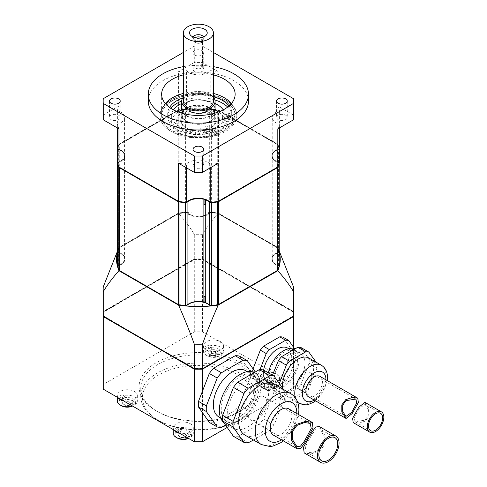 <?xml version="1.0" encoding="UTF-8"?>
<svg xmlns="http://www.w3.org/2000/svg" width="487" height="487" viewBox="0 0 487 487"><rect width="100%" height="100%" fill="white"/><g stroke="black" fill="none" stroke-linecap="round" stroke-linejoin="round"><path stroke-width="0.37" stroke-dasharray="2.44 1.83" d="M273.469 435.153A15.2 8.778 120 0 0 285.181 431.08A15.2 8.778 120 0 0 291.816 415.782A15.2 8.778 120 0 0 288.669 408.824M244.809 435.007A29.403 16.972 120 0 0 267.466 427.129A29.403 16.972 120 0 0 280.299 397.538A29.403 16.972 -60 0 0 274.211 384.079M283.586 389.497L284.895 391.511A36.75 21.215 -60 0 1 285.011 394.257A36.75 21.215 -60 0 1 284.895 397.136L274.351 391.049L263.528 418.954A36.75 21.215 -60 0 1 259.309 424.201L237.656 436.705A36.75 21.215 -60 0 1 233.437 436.328M262.694 377.431A29.403 16.972 -60 0 0 240.036 385.308A29.403 16.972 -60 0 0 227.204 414.894A29.403 16.972 120 0 0 233.297 428.353A29.403 16.972 120 0 0 255.949 420.476A29.403 16.972 120 0 0 268.781 390.891A29.403 16.972 -60 0 0 262.694 377.431L254.823 372.884A29.403 16.972 -60 0 1 260.91 386.343A29.403 16.972 120 0 1 248.078 415.935A29.403 16.972 120 0 1 225.42 423.806A29.403 16.972 120 0 1 223.594 422.454M284.895 391.511L274.351 385.424A36.75 21.215 -60 0 1 274.467 388.169A36.75 21.215 -60 0 1 274.351 391.049M253.514 440.029L269.853 430.289L259.309 424.201M284.895 397.136L274.071 425.041A36.75 21.215 -60 0 1 269.853 430.289M274.071 425.041L263.528 418.954M248.2 442.793L237.656 436.705M263.528 370.023L274.351 385.424M253.946 372.439A29.403 16.972 -60 0 1 254.823 372.884M253.483 375.203A26.724 15.432 -60 0 0 232.889 382.362A26.724 15.432 -60 0 0 221.22 409.257A26.724 15.432 120 0 0 226.759 421.492A26.724 15.432 120 0 0 247.353 414.334A26.724 15.432 120 0 0 259.017 387.439A26.724 15.432 -60 0 0 253.483 375.203L247.359 371.666M218.882 416.945A26.724 15.432 120 0 0 239.476 409.786A26.724 15.432 120 0 0 251.146 382.892A26.724 15.432 -60 0 0 245.606 370.656M225.347 425.06L243.074 414.827A36.75 21.215 -60 0 0 247.293 409.579L258.116 381.68A36.75 21.215 120 0 0 258.116 376.049L255.127 371.8M258.116 376.049L250.245 371.502A36.75 21.215 -60 0 1 250.245 377.133L258.116 381.68M247.293 409.579L239.415 405.032L250.245 377.133M239.415 405.032A36.75 21.215 -60 0 1 235.197 410.285L243.074 414.827M221.421 427.33L213.543 422.783L235.197 410.285M213.543 422.783A36.75 21.215 -60 0 1 209.325 422.406M202.476 391.128L202.476 412.666M250.245 371.502L239.415 356.1M227.052 427.531L293.515 389.162L293.515 347.213M260.003 369.627L258.122 374.479A27.564 15.913 120 0 0 258.122 378.697L252.217 375.288L260.332 386.842A27.564 15.913 -60 0 0 263.497 387.122L279.739 377.748A27.564 15.913 -60 0 0 282.904 373.809L291.019 352.886A27.564 15.913 -60 0 0 291.019 348.662L282.904 337.114M253.07 368.866L252.217 371.07A27.564 15.913 -60 0 0 252.217 375.288M103.171 314.036A95.215 54.97 180 0 1 103.256 311.875L194.295 259.315A95.215 54.97 180 0 1 202.476 259.315L293.515 311.875A95.215 54.97 180 0 1 293.6 314.036M119.187 325.389L119.187 324.981L103.749 316.069L103.749 316.477A94.715 54.684 180 0 1 103.67 314.237A94.715 54.684 180 0 1 103.749 312.003L119.187 303.091A81.518 47.062 0 0 1 119.266 302.908L178.759 268.562A81.518 47.062 0 0 1 179.07 268.514L194.508 259.601A94.715 54.684 180 0 1 202.263 259.601L217.701 268.514A81.518 47.062 0 0 1 218.012 268.562L277.505 302.908A81.518 47.062 0 0 1 277.584 303.091L293.022 312.003A94.715 54.684 180 0 1 293.101 314.237A94.715 54.684 180 0 1 293.022 316.477L293.022 316.069L277.584 324.981L277.584 325.389M132.835 404.441L129.14 402.311L129.14 405.038A5.01 2.892 180 0 0 130.851 404.387L129.67 405.068L130.851 404.387A5.01 2.892 0 0 0 131.971 403.4L134.461 404.831A8.352 4.821 180 0 0 133.213 398.932A8.352 4.821 180 0 0 122.992 398.214L125.476 399.65L125.476 396.923A5.01 2.892 0 0 0 122.645 398.555L118.95 396.424A10.02 5.789 180 0 1 121.78 394.787L121.78 396.15A10.02 5.789 180 0 1 134.394 396.887A10.02 5.789 180 0 1 137.334 400.978A10.02 5.789 180 0 1 135.672 404.167L135.672 402.804A10.02 5.789 180 0 1 132.835 404.441L132.835 405.805A10.02 5.789 180 0 1 132.373 405.969M118.006 397.678A10.02 5.789 180 0 1 117.288 395.523A10.02 5.789 180 0 1 123.473 390.178A10.02 5.789 180 0 1 134.394 391.432A10.02 5.789 180 0 1 137.334 395.523A10.02 5.789 180 0 1 123.576 400.892M293.515 389.162A95.215 54.97 0 0 0 293.6 386.8A95.215 54.97 0 0 0 293.515 384.438L278.765 375.921A10.02 5.789 180 0 1 279.483 378.076A10.02 5.789 180 0 1 273.298 383.421A10.02 5.789 180 0 1 262.371 382.167A10.02 5.789 180 0 1 259.437 378.076A10.02 5.789 180 0 1 273.195 372.707L222.796 343.609A10.02 5.789 180 0 1 223.515 345.764A10.02 5.789 180 0 1 217.33 351.109A10.02 5.789 180 0 1 206.403 349.855A10.02 5.789 180 0 1 203.469 345.764A10.02 5.789 180 0 1 217.226 340.395L202.476 331.878A95.215 54.97 0 0 0 194.295 331.878L103.256 384.438A95.215 54.97 0 0 0 103.171 386.8M173.975 429.991A10.02 5.789 180 0 1 173.256 427.836A10.02 5.789 180 0 1 179.441 422.491A10.02 5.789 180 0 1 190.362 423.745A10.02 5.789 180 0 1 193.302 427.836A10.02 5.789 180 0 1 179.545 433.205M240.316 362.59A59.298 34.236 180 0 1 240.316 411.01A59.298 34.236 180 0 1 156.455 411.01L156.455 411.01A59.298 34.236 180 0 1 156.455 362.59A59.298 34.236 180 0 1 240.316 362.59M219.016 356.046A10.02 5.789 180 0 1 206.403 355.309L206.403 355.309A10.02 5.789 180 0 1 203.469 351.218A10.02 5.789 180 0 1 205.13 348.028L205.13 346.665A10.02 5.789 180 0 1 207.967 345.027L207.967 346.391A10.02 5.789 180 0 1 220.581 347.128A10.02 5.789 180 0 1 223.515 351.218A10.02 5.789 180 0 1 221.853 354.408L221.853 353.045A10.02 5.789 180 0 1 219.016 354.682L219.016 356.046L217.811 356.715A8.352 4.821 180 0 1 207.584 355.991A8.352 4.821 180 0 1 206.342 350.092L205.13 348.028M220.581 341.673A10.02 5.789 180 0 1 222.796 343.609L217.226 340.395A10.02 5.789 180 0 1 220.581 341.673M273.195 372.707L278.765 375.921A10.02 5.789 180 0 0 276.549 373.986A10.02 5.789 180 0 0 273.195 372.707M293.515 384.438L293.515 311.875M202.476 331.878L202.476 259.315M263.936 378.703A10.02 5.789 180 0 1 276.549 379.44A10.02 5.789 180 0 1 279.483 383.531A10.02 5.789 180 0 1 277.821 386.727L277.821 385.363A10.02 5.789 180 0 1 274.991 386.995L274.991 388.358A10.02 5.789 180 0 1 262.371 387.628L262.371 387.628A10.02 5.789 180 0 1 259.437 383.531A10.02 5.789 180 0 1 261.099 380.341L261.099 378.977A10.02 5.789 180 0 1 263.936 377.34L263.936 378.703L265.147 380.767A8.352 4.821 180 0 1 275.368 381.485A8.352 4.821 180 0 1 276.61 387.39L277.821 386.727M263.936 377.34L267.631 379.476L267.631 382.204A5.01 2.892 0 0 0 265.92 382.849A5.01 2.892 180 0 0 264.794 383.841L264.794 381.114L261.099 378.977M265.147 380.767L267.631 382.204A5.01 2.892 180 0 1 273.006 382.849A5.01 2.892 180 0 1 274.126 385.954L276.61 387.39M267.631 379.476A5.01 2.892 0 0 0 264.794 381.114M271.825 387.628A3.342 1.93 180 0 1 267.101 387.628A3.342 1.93 180 0 1 267.101 384.894A3.342 1.93 0 0 1 271.825 384.894A3.342 1.93 0 0 1 271.825 387.628L273.006 386.946L271.825 387.628M274.991 386.995L271.289 384.864A5.01 2.892 0 0 0 274.126 383.226L274.126 385.954A5.01 2.892 0 0 1 273.006 386.946L273.006 386.946A5.01 2.892 180 0 1 271.289 387.591A5.01 2.892 180 0 1 265.92 386.946A5.01 2.892 180 0 1 264.794 383.841L262.31 382.405L261.099 380.341M271.289 384.864L271.289 387.591L273.779 389.028A8.352 4.821 180 0 1 263.558 388.309A8.352 4.821 180 0 1 262.31 382.405M273.779 389.028L274.991 388.358M277.821 385.363L274.126 383.226M194.295 331.878L194.295 259.315M103.256 384.438L103.256 311.875M219.016 354.682L215.321 352.551A5.01 2.892 0 0 0 218.158 350.914L218.158 353.641A5.01 2.892 0 0 1 217.038 354.627L215.857 355.309L217.038 354.627A5.01 2.892 180 0 1 215.321 355.279A5.01 2.892 180 0 1 209.952 354.627A5.01 2.892 180 0 1 208.826 351.529A5.01 2.892 180 0 1 209.952 350.537A5.01 2.892 0 0 1 211.662 349.891A5.01 2.892 180 0 1 217.038 350.537A5.01 2.892 180 0 1 218.158 353.641L220.641 355.078L221.853 354.408M206.342 350.092L208.826 351.529L208.826 348.802L205.13 346.665M215.321 352.551L215.321 355.279L217.811 356.715M215.857 355.309A3.342 1.93 180 0 1 211.133 355.309A3.342 1.93 180 0 1 211.133 352.582A3.342 1.93 0 0 1 215.857 352.582A3.342 1.93 0 0 1 215.857 355.309L215.857 355.309M221.853 353.045L218.158 350.914M207.967 346.391L209.179 348.455A8.352 4.821 180 0 1 219.4 349.173A8.352 4.821 180 0 1 220.641 355.078M207.967 345.027L211.662 347.164L211.662 349.891L209.179 348.455M211.662 347.164A5.01 2.892 0 0 0 208.826 348.802M118.95 396.424L118.95 397.788A10.02 5.789 180 0 0 117.288 400.978M132.452 406.018L132.835 405.805M121.403 405.75A8.352 4.821 180 0 1 120.155 399.851L118.95 397.788M131.624 406.468L129.14 405.038A5.01 2.892 180 0 1 123.765 404.387A5.01 2.892 180 0 1 122.645 401.288A5.01 2.892 180 0 1 123.765 400.296A5.01 2.892 0 0 1 125.476 399.65A5.01 2.892 180 0 1 130.851 400.296A5.01 2.892 180 0 1 131.971 403.4L131.971 400.673A5.01 2.892 0 0 1 129.14 402.311M120.155 399.851L122.645 401.288L122.645 398.555M129.67 405.068A3.342 1.93 180 0 1 124.946 405.068A3.342 1.93 180 0 1 124.946 402.341A3.342 1.93 0 0 1 129.67 402.341A3.342 1.93 0 0 1 129.67 405.068L129.67 405.068M135.672 402.804L131.971 400.673M134.461 404.831L135.672 404.167M122.992 398.214L121.78 396.15M125.476 396.923L121.78 394.787M188.804 436.754L185.109 434.623L185.109 437.35A5.01 2.892 180 0 0 186.819 436.699L185.638 437.381L186.819 436.699A5.01 2.892 0 0 0 187.939 435.713L190.429 437.149A8.352 4.821 180 0 0 189.181 431.245A8.352 4.821 180 0 0 178.96 430.526L181.444 431.963L181.444 429.236A5.01 2.892 0 0 0 178.613 430.873L174.918 428.737A10.02 5.789 180 0 1 177.749 427.099L177.749 428.463A10.02 5.789 180 0 1 190.362 429.199A10.02 5.789 180 0 1 193.302 433.29A10.02 5.789 180 0 1 191.641 436.48L191.641 435.116A10.02 5.789 180 0 1 188.804 436.754L188.804 438.117A10.02 5.789 180 0 1 188.341 438.288M174.918 428.737L174.918 430.1A10.02 5.789 180 0 0 173.256 433.29M190.429 437.149L191.641 436.48M178.96 430.526L177.749 428.463M181.444 429.236L177.749 427.099M178.613 430.873L178.613 433.6A5.01 2.892 180 0 1 179.733 432.608A5.01 2.892 0 0 1 181.444 431.963A5.01 2.892 180 0 1 186.819 432.608A5.01 2.892 180 0 1 187.939 435.713L187.939 432.986A5.01 2.892 0 0 1 185.109 434.623M185.638 437.381A3.342 1.93 180 0 1 180.914 437.381A3.342 1.93 180 0 1 180.914 434.654A3.342 1.93 0 0 1 185.638 434.654A3.342 1.93 0 0 1 185.638 437.381L185.638 437.381M187.592 438.781L185.109 437.35A5.01 2.892 180 0 1 179.733 436.699A5.01 2.892 180 0 1 178.613 433.6L176.124 432.164L174.918 430.1M177.371 438.063A8.352 4.821 180 0 1 176.124 432.164M188.42 438.33L188.804 438.117M191.641 435.116L187.939 432.986M156.455 411.01L157.636 411.692A57.63 33.274 180 0 1 140.755 388.163A57.63 33.274 180 0 1 176.331 357.421A57.63 33.274 180 0 1 239.135 364.635A57.63 33.274 180 0 1 256.016 388.163A57.63 33.274 180 0 1 239.135 411.692A57.63 33.274 180 0 1 157.636 411.692L156.455 411.01M239.135 372.823A57.63 33.274 0 0 0 176.331 365.609A57.63 33.274 0 0 0 140.755 396.345A57.63 33.274 0 0 0 157.636 419.873L157.636 419.873A57.63 33.274 0 0 0 239.135 419.873A57.63 33.274 0 0 0 256.016 396.345A57.63 33.274 0 0 0 239.135 372.823M158.817 420.555L157.636 419.873L158.817 420.555A55.962 32.306 0 0 0 237.954 420.555A55.962 32.306 0 0 0 237.954 374.868A55.962 32.306 0 0 0 158.817 374.868A55.962 32.306 0 0 0 158.817 420.555M277.584 303.091L277.584 302.677L293.022 311.595L293.022 312.003M293.022 311.595A94.715 54.684 180 0 1 293.101 313.829A94.715 54.684 180 0 1 293.022 316.069M277.505 325.438L277.505 325.164A81.518 47.062 0 0 0 277.584 324.981M218.012 359.783L277.505 325.164M217.701 359.966L217.701 359.552A81.518 47.062 0 0 0 218.012 359.509M217.701 359.552L202.263 368.756M202.263 368.47A94.715 54.684 180 0 1 194.508 368.47L194.508 368.756M179.07 359.966L179.07 359.552L194.508 368.47M178.759 359.783L178.759 359.509A81.518 47.062 0 0 0 179.07 359.552M119.266 325.438L178.759 359.509M103.749 316.069A94.715 54.684 180 0 1 103.67 313.829A94.715 54.684 180 0 1 103.749 311.595L103.749 312.003M119.187 303.091L119.187 302.677L103.749 311.595M119.266 302.908L119.266 302.5A81.518 47.062 0 0 0 119.187 302.677M178.759 268.562L178.759 268.148L119.266 302.5M179.07 268.514L179.07 268.106A81.518 47.062 0 0 0 178.759 268.148M179.07 268.106L194.508 259.194L194.508 259.601M194.508 259.194A94.715 54.684 180 0 1 202.263 259.194L202.263 259.601M217.701 268.514L217.701 268.106L202.263 259.194M218.012 268.562L218.012 268.148A81.518 47.062 0 0 0 217.701 268.106M277.505 302.908L277.505 302.5L218.012 268.148M103.171 313.829A95.215 54.97 180 0 1 103.256 311.467L194.295 258.907A95.215 54.97 180 0 1 202.476 258.907L293.515 311.467A95.215 54.97 180 0 1 293.6 313.829M279.221 251.858A81.853 47.257 0 0 0 277.809 247.84L218.182 213.422A81.853 47.257 0 0 0 178.589 213.422L118.962 247.84A81.853 47.257 0 0 0 117.55 251.858M210.22 212.302A81.518 47.062 180 0 1 210.311 212.308A81.518 47.062 180 0 1 218.012 213.184L277.505 247.53A81.518 47.062 180 0 1 279.027 251.98A1.668 0.962 0 0 0 279.221 251.529A1.668 0.962 0 0 0 279.203 251.371A81.853 47.257 180 0 0 277.919 247.7A1.668 0.962 0 0 0 277.474 247.244L218.511 213.203A1.668 0.962 0 0 0 217.726 212.947A81.853 47.257 180 0 0 211.358 212.204A1.668 0.962 0 0 0 210.311 212.308A1.668 0.962 0 0 0 210.165 212.356A13.362 7.713 0 0 0 210.22 212.302L210.22 212.709A81.518 47.062 180 0 1 218.012 213.592L277.505 247.944A81.518 47.062 180 0 1 279.039 252.443A13.362 7.713 180 0 0 271.886 259.273A13.362 7.713 180 0 0 279.039 266.103A81.518 47.062 180 0 1 277.584 270.419M210.22 212.709A13.362 7.713 180 0 1 198.386 216.837A13.362 7.713 180 0 1 186.551 212.709A81.518 47.062 180 0 0 178.759 213.592L119.266 247.944A81.518 47.062 180 0 0 117.732 252.443A13.362 7.713 180 0 1 124.885 259.273A13.362 7.713 180 0 1 117.732 266.103A81.518 47.062 180 0 0 119.187 270.419M118.962 247.84L117.55 251.018M103.256 311.467L103.256 286.892M194.295 258.907L194.295 234.332C189.954 227.228 184.719 220.258 178.589 213.422M218.182 213.422C212.052 220.252 206.817 227.222 202.476 234.332A95.215 54.97 180 0 0 194.295 234.332M202.476 258.907L202.476 234.332M293.515 311.467L293.515 286.892M279.221 251.018L277.809 247.84M279.203 266.048A1.668 0.962 0 0 0 279.027 265.75A1.668 0.962 0 0 0 278.941 265.665A1.668 0.962 0 0 0 278.442 265.385A13.362 7.713 180 0 1 272.221 258.865A13.362 7.713 180 0 1 278.442 252.339A1.668 0.962 0 0 0 278.941 252.065A1.668 0.962 0 0 0 279.027 251.98A81.518 47.062 180 0 1 279.039 252.035L279.039 252.443M277.505 247.53L277.505 247.944M279.185 163.163A1.668 0.962 0 0 0 279.027 162.908A1.668 0.962 0 0 0 278.941 162.828A1.668 0.962 0 0 0 278.442 162.548A13.362 7.713 180 0 1 272.221 156.023A13.362 7.713 180 0 1 278.442 149.503A1.668 0.962 0 0 0 278.941 149.223A1.668 0.962 0 0 0 279.027 149.144A1.668 0.962 0 0 0 279.221 148.687A1.668 0.962 0 0 0 279.203 148.535A81.853 47.257 180 0 0 277.919 144.858A1.668 0.962 0 0 0 277.474 144.402L218.511 110.36A1.668 0.962 0 0 0 217.726 110.105A81.853 47.257 180 0 0 211.358 109.368A1.668 0.962 0 0 0 210.311 109.465A81.518 47.062 180 0 1 218.012 110.348L277.505 144.694A81.518 47.062 180 0 1 279.027 149.144A81.518 47.062 180 0 1 279.039 149.192A13.362 7.713 0 0 0 278.941 149.223A13.362 7.713 180 0 0 271.886 156.023A13.362 7.713 180 0 0 278.941 162.828A13.362 7.713 0 0 0 279.039 162.859A81.518 47.062 180 0 1 279.027 162.908A81.518 47.062 180 0 1 277.584 167.175M279.039 162.859L279.039 162.445A13.362 7.713 180 0 1 271.886 155.615A13.362 7.713 180 0 1 279.039 148.785L279.039 149.192M117.391 162.451A13.362 7.713 0 0 0 124.55 155.615A13.362 7.713 0 0 0 117.391 148.785A81.853 47.257 0 0 1 118.962 144.189L178.589 109.764A81.853 47.257 0 0 1 186.551 108.857A13.362 7.713 0 0 0 198.386 112.99A13.362 7.713 0 0 0 210.22 108.857A81.853 47.257 0 0 1 218.182 109.764L277.809 144.189A81.853 47.257 0 0 1 279.374 148.785A13.362 7.713 0 0 0 272.221 155.615A13.362 7.713 0 0 0 279.374 162.451M279.039 162.445A81.518 47.062 180 0 1 277.505 166.95L218.012 201.295A81.518 47.062 180 0 1 210.22 202.178A13.362 7.713 180 0 0 198.386 198.051A13.362 7.713 180 0 0 186.551 202.178A81.518 47.062 180 0 1 178.759 201.295L119.266 166.95A81.518 47.062 180 0 1 117.732 162.445A13.362 7.713 180 0 0 124.885 155.615A13.362 7.713 180 0 0 117.732 148.785A81.518 47.062 180 0 1 119.266 144.286L178.759 109.934A81.518 47.062 180 0 1 186.551 109.051A13.362 7.713 180 0 0 198.386 113.179A13.362 7.713 180 0 0 210.22 109.051A81.518 47.062 180 0 1 218.012 109.934L277.505 144.286A81.518 47.062 180 0 1 279.039 148.785M210.22 167.875L210.22 164.186A13.362 7.713 0 0 0 198.386 160.053A13.362 7.713 0 0 0 186.551 164.186A81.853 47.257 180 0 1 178.589 163.279M186.551 167.875L186.551 164.186M218.182 163.279A81.853 47.257 180 0 1 210.22 164.186M202.166 163.468A5.345 3.086 180 0 1 203.73 165.647A5.345 3.086 180 0 1 200.431 168.496A5.345 3.086 180 0 1 194.605 167.832A5.345 3.086 180 0 1 193.041 165.647A5.345 3.086 180 0 1 196.34 162.798A5.345 3.086 180 0 1 202.166 163.468M118.962 128.854A81.853 47.257 180 0 1 117.391 124.258A13.362 7.713 0 0 0 124.55 117.428A13.362 7.713 0 0 0 117.391 110.592A81.853 47.257 180 0 1 118.962 105.996L103.256 115.066A95.215 54.97 0 0 0 103.171 117.428M118.639 115.242A5.345 3.086 180 0 1 120.21 117.428A5.345 3.086 180 0 1 116.91 120.277A5.345 3.086 180 0 1 111.085 119.607A5.345 3.086 180 0 1 109.514 117.428A5.345 3.086 180 0 1 112.82 114.573A5.345 3.086 180 0 1 118.639 115.242M194.295 62.506L178.589 71.571A81.853 47.257 180 0 1 186.551 70.664A13.362 7.713 0 0 0 198.386 74.797A13.362 7.713 0 0 0 210.22 70.664A81.853 47.257 180 0 1 218.182 71.571L202.476 62.506A95.215 54.97 0 0 0 194.295 62.506L194.295 46.137L183.349 52.456M103.256 98.697L103.256 115.066M118.962 144.189L118.962 105.996M178.589 109.764L178.589 71.571M202.166 67.023A5.345 3.086 180 0 1 203.73 69.203A5.345 3.086 180 0 1 200.431 72.058A5.345 3.086 180 0 1 194.605 71.388A5.345 3.086 180 0 1 193.041 69.203A5.345 3.086 180 0 1 196.34 66.354A5.345 3.086 180 0 1 202.166 67.023M293.515 98.697L293.515 115.066L277.809 105.996A81.853 47.257 180 0 1 279.374 110.592A13.362 7.713 0 0 0 272.221 117.428A13.362 7.713 0 0 0 279.374 124.258A81.853 47.257 180 0 1 277.809 128.854M202.476 62.506L202.476 46.137L213.422 52.456M218.182 109.764L218.182 71.571M277.809 144.189L277.809 105.996M293.6 117.428A95.215 54.97 0 0 0 293.515 115.066M285.686 115.242A5.345 3.086 180 0 1 287.251 117.428A5.345 3.086 180 0 1 283.951 120.277A5.345 3.086 180 0 1 278.126 119.607A5.345 3.086 180 0 1 276.561 117.428A5.345 3.086 180 0 1 279.861 114.573A5.345 3.086 180 0 1 285.686 115.242M279.374 148.785L279.374 110.592M279.374 127.947L279.374 124.258M202.476 46.137A95.215 54.97 0 0 0 194.295 46.137M248.498 101.059A50.112 28.934 0 0 0 233.821 80.599A50.112 28.934 0 0 0 179.21 74.328A50.112 28.934 0 0 0 148.273 101.059M194.605 55.019A5.345 3.086 0 0 0 200.431 55.688A5.345 3.086 0 0 0 203.73 52.84A5.345 3.086 0 0 0 202.166 50.654A5.345 3.086 0 0 0 196.34 49.984A5.345 3.086 0 0 0 193.041 52.84A5.345 3.086 0 0 0 194.605 55.019M183.349 66.64A50.112 28.934 180 0 1 213.422 66.64M213.422 74.876A36.75 21.215 0 0 0 183.349 74.876M165.33 103.512A36.75 21.215 0 0 0 161.635 112.789A36.75 21.215 0 0 0 215.071 131.691A36.75 21.215 180 0 0 224.373 127.789A36.75 21.215 0 0 0 231.13 122.42A36.75 21.215 0 0 0 235.136 112.789A36.75 21.215 0 0 0 231.435 103.512M213.422 93.431A36.75 21.215 0 0 0 183.349 93.431M226.071 123.661L226.071 120.934L231.13 122.42L232.616 122.858L232.616 125.585L226.071 123.661A6.684 3.859 180 0 1 222.9 121.659A6.684 3.859 180 0 1 222.419 120.222A6.684 3.859 180 0 1 224.951 117.197A6.684 3.859 180 0 1 228.245 116.399A4.012 2.313 180 0 0 231.745 114.104A4.012 2.313 180 0 0 231.702 113.781A32.154 18.567 0 0 0 227.679 107.055M226.071 120.934A6.684 3.859 180 0 1 222.419 117.495A6.684 3.859 180 0 1 228.245 113.672L228.245 116.399M229.091 105.898A32.154 18.567 180 0 1 231.702 111.048A4.012 2.313 180 0 1 231.745 111.371A4.012 2.313 180 0 1 228.245 113.672M223.253 109.861A26.724 15.432 0 0 1 225.11 115.516A26.724 15.432 0 0 1 224.951 117.197A26.724 15.432 180 0 1 222.9 121.659A26.724 15.432 0 0 1 217.281 126.425A26.724 15.432 180 0 1 209.026 129.67A6.684 3.859 0 0 1 212.49 131.502L215.071 134.424A36.75 21.215 180 0 1 161.635 115.516A36.75 21.215 180 0 1 172.398 100.511A36.75 21.215 180 0 1 212.448 95.915A36.75 21.215 180 0 1 235.136 115.516A36.75 21.215 180 0 1 231.13 125.147A36.75 21.215 0 0 1 224.373 130.522A36.75 21.215 180 0 1 215.071 134.424L215.826 135.283L215.826 132.555L212.49 128.769A6.684 3.859 0 0 0 205.398 126.723A6.684 3.859 0 0 0 199.907 130.029A4.012 2.313 180 0 1 195.372 132.026A32.154 18.567 180 0 1 167.705 113.641A32.154 18.567 180 0 1 169.573 107.408M182.759 97.917A32.154 18.567 180 0 1 213.422 96.81M204.175 131.886A3.342 1.93 0 0 0 207.815 132.306A3.342 1.93 0 0 0 209.879 130.522A3.342 1.93 0 0 0 208.899 129.158A3.342 1.93 0 0 0 205.258 128.738A3.342 1.93 0 0 0 203.195 130.522A3.342 1.93 0 0 0 204.175 131.886M231.465 116.131A3.342 1.93 180 0 1 232.445 117.495A3.342 1.93 180 0 1 230.381 119.278A3.342 1.93 180 0 1 226.741 118.858A3.342 1.93 180 0 1 225.761 117.495A3.342 1.93 180 0 1 227.825 115.711A3.342 1.93 180 0 1 231.465 116.131M232.616 125.585A38.418 22.183 0 0 0 236.804 115.516A38.418 22.183 0 0 0 213.087 95.026A38.418 22.183 0 0 0 171.217 99.829A38.418 22.183 0 0 0 159.967 115.516A38.418 22.183 0 0 0 215.826 135.283M224.373 130.79A36.75 21.215 180 0 1 184.323 135.392A36.75 21.215 180 0 1 161.635 115.79A36.75 21.215 180 0 1 172.398 100.785A36.75 21.215 180 0 1 212.448 96.189A36.75 21.215 180 0 1 235.136 115.79A36.75 21.215 180 0 1 224.373 130.79M236.804 115.79A38.418 22.183 0 0 1 225.554 131.472A38.418 22.183 180 0 1 183.684 136.281A38.418 22.183 180 0 1 159.967 115.79A38.418 22.183 180 0 1 171.217 100.103A38.418 22.183 0 0 1 213.087 95.294A38.418 22.183 0 0 1 236.804 115.79L236.804 115.516M232.616 122.858A38.418 22.183 0 0 1 225.554 128.471A38.418 22.183 180 0 1 215.826 132.555M173.518 109.861A26.724 15.432 180 0 0 171.655 115.516A26.724 15.432 180 0 0 201.301 130.857A26.724 15.432 180 0 0 209.026 129.67A6.684 3.859 0 0 0 201.301 130.857A6.684 3.859 0 0 0 199.907 132.756L199.907 130.029M170.888 108.315A32.154 18.567 0 0 0 167.705 116.369A32.154 18.567 0 0 0 195.372 134.753A4.012 2.313 0 0 0 199.907 132.756M214.919 99.963A32.154 18.567 0 0 0 181.688 101.053M215.09 103.469A26.724 15.432 0 0 0 181.681 103.469M181.73 109.995A26.724 15.432 180 0 1 215.041 109.995M218.59 111.961A26.724 15.432 180 0 1 225.11 122.06A26.724 15.432 180 0 1 217.281 132.975A26.724 15.432 180 0 1 188.159 136.317A26.724 15.432 180 0 1 171.655 122.06A26.724 15.432 180 0 1 178.181 111.961M220.1 122.06A21.714 12.54 0 0 1 213.738 130.93A21.714 12.54 180 0 1 190.076 133.645A21.714 12.54 180 0 1 176.671 122.06A21.714 12.54 180 0 1 183.027 113.197A21.714 12.54 0 0 1 206.695 110.482A21.714 12.54 0 0 1 220.1 122.06L220.1 120.697A21.714 12.54 0 0 0 215.534 113.008M220.1 120.697A21.714 12.54 0 0 1 213.738 129.566A21.714 12.54 180 0 1 190.076 132.281A21.714 12.54 180 0 1 176.671 120.697A21.714 12.54 180 0 1 181.237 113.008M182.181 112.351A21.714 12.54 180 0 1 183.027 111.833A21.714 12.54 0 0 1 214.59 112.351A16.704 9.643 0 0 0 202.842 105.405A16.704 9.643 0 0 0 186.576 107.877A16.704 9.643 0 0 0 182.181 112.351M210.195 128.337A16.704 9.643 180 0 1 191.994 130.431A16.704 9.643 180 0 1 181.681 121.519A16.704 9.643 180 0 1 186.576 114.701A16.704 9.643 180 0 1 204.777 112.607A16.704 9.643 180 0 1 215.09 121.519A16.704 9.643 180 0 1 210.195 128.337M181.882 113.197A16.704 9.643 0 0 0 181.681 114.701A16.704 9.643 0 0 0 191.994 123.607A16.704 9.643 0 0 0 210.195 121.519A16.704 9.643 0 0 0 215.09 114.701A16.704 9.643 0 0 0 214.889 113.197M182.181 114.701A16.205 9.356 180 0 0 186.929 121.312A16.205 9.356 0 0 0 204.583 123.339A16.205 9.356 0 0 0 214.59 114.701A16.205 9.356 0 0 0 209.842 108.084A16.205 9.356 180 0 0 192.182 106.056A16.205 9.356 180 0 0 182.181 114.701L182.181 113.282M186.929 115.857A16.205 9.356 0 0 0 204.583 117.884A16.205 9.356 0 0 0 214.59 109.24A16.205 9.356 0 0 0 209.842 102.629A16.205 9.356 180 0 0 192.182 100.602A16.205 9.356 180 0 0 182.181 109.24A16.205 9.356 180 0 0 186.929 115.857M213.251 113.641A16.704 9.643 180 0 1 210.195 116.064A16.704 9.643 180 0 1 183.52 113.641M181.681 109.24A16.704 9.643 180 0 1 186.576 102.422A16.704 9.643 180 0 1 204.777 100.334A16.704 9.643 180 0 1 215.09 109.24M183.349 97.126A16.704 9.643 180 0 1 186.576 94.515A16.704 9.643 0 0 1 213.422 97.126M213.422 101.333A15.036 8.681 0 0 0 204.138 93.315A15.036 8.681 0 0 0 187.757 95.196A15.036 8.681 180 0 0 183.349 101.333M202.562 66.354A4.176 2.411 0 0 0 199.98 64.126A4.176 2.411 0 0 0 195.433 64.649A4.176 2.411 180 0 0 194.21 66.354A4.176 2.411 180 0 0 196.785 68.582A4.176 2.411 180 0 0 201.338 68.058A4.176 2.411 0 0 0 202.562 66.354L202.562 40.908A4.176 2.411 0 0 1 201.338 42.613L202.166 42.138A5.345 3.086 180 0 1 194.605 42.138A5.345 3.086 180 0 1 193.041 39.958L193.041 37.773A5.345 3.086 180 0 0 193.138 38.363A5.345 3.086 180 0 0 196.821 40.725A5.345 3.086 180 0 0 202.166 39.958A5.345 3.086 0 0 0 203.633 38.363A5.345 3.086 0 0 0 203.73 37.773A5.345 3.086 0 0 0 203.566 37.006M193.041 37.773A5.345 3.086 180 0 1 193.205 37.006M193.041 39.958A5.345 3.086 180 0 1 194.605 37.773A5.345 3.086 0 0 1 194.97 37.578M194.21 66.354L194.21 40.908A4.176 2.411 180 0 0 195.433 42.613A4.176 2.411 180 0 0 201.338 42.613L202.166 42.138A5.345 3.086 0 0 0 203.73 39.958A5.345 3.086 0 0 0 201.795 37.578M202.562 40.908A4.176 2.411 0 0 0 199.98 38.68A4.176 2.411 0 0 0 195.433 39.204A4.176 2.411 180 0 0 194.21 40.908M204.175 134.613A3.342 1.93 0 0 0 207.815 135.033A3.342 1.93 0 0 0 209.879 133.249A3.342 1.93 0 0 0 208.899 131.886A3.342 1.93 0 0 0 205.258 131.472A3.342 1.93 0 0 0 203.195 133.249A3.342 1.93 0 0 0 204.175 134.613M231.465 118.858A3.342 1.93 180 0 1 232.445 120.222A3.342 1.93 180 0 1 230.381 122.006A3.342 1.93 180 0 1 226.741 121.586A3.342 1.93 180 0 1 225.761 120.222A3.342 1.93 180 0 1 227.825 118.438A3.342 1.93 180 0 1 231.465 118.858M210.22 108.857L210.22 70.664M186.551 108.857L186.551 70.664M117.391 148.785L117.391 110.592M117.391 127.947L117.391 124.258M277.505 144.286L277.505 144.694M218.012 109.934L218.012 110.348M210.22 109.459A81.518 47.062 180 0 1 210.311 109.465A1.668 0.962 0 0 0 210.165 109.514A13.362 7.713 180 0 1 198.386 113.593A13.362 7.713 180 0 1 186.6 109.514A1.668 0.962 0 0 0 186.46 109.465A81.518 47.062 180 0 1 186.551 109.459A13.362 7.713 0 0 0 186.6 109.514A1.668 0.962 0 0 1 187.087 109.8A13.362 7.713 180 0 0 209.684 109.8A1.668 0.962 0 0 1 210.165 109.514A13.362 7.713 0 0 0 210.22 109.459L210.22 109.051M186.551 109.051L186.551 109.459M178.759 110.348A81.518 47.062 180 0 1 186.46 109.465A1.668 0.962 0 0 0 185.407 109.368A81.853 47.257 180 0 0 179.046 110.105A1.668 0.962 0 0 0 178.26 110.36L119.291 144.402A1.668 0.962 0 0 0 118.852 144.858A81.853 47.257 180 0 0 117.568 148.535A1.668 0.962 0 0 0 117.55 148.687A1.668 0.962 0 0 0 117.744 149.144A81.518 47.062 180 0 1 119.266 144.694L178.759 110.348L178.759 109.934M119.266 144.286L119.266 144.694M117.732 148.785L117.732 149.192A81.518 47.062 180 0 1 117.744 149.144A1.668 0.962 0 0 0 117.83 149.223A13.362 7.713 180 0 1 124.885 156.023A13.362 7.713 180 0 1 117.83 162.828A1.668 0.962 0 0 0 117.744 162.908A81.518 47.062 180 0 1 117.732 162.859A13.362 7.713 0 0 0 117.83 162.828A1.668 0.962 0 0 1 118.323 162.548A13.362 7.713 180 0 0 124.55 156.023L124.55 258.865A13.362 7.713 180 0 1 118.323 265.385A1.668 0.962 0 0 0 117.83 265.665A1.668 0.962 0 0 0 117.744 265.75A1.668 0.962 0 0 0 117.568 266.048M117.732 162.445L117.732 162.859M186.46 305.422A81.518 47.062 180 0 1 178.759 304.545L119.266 270.194A81.518 47.062 180 0 1 117.744 265.75A81.518 47.062 180 0 1 117.732 265.695A13.362 7.713 0 0 0 117.83 265.665A13.362 7.713 180 0 0 124.885 258.865A13.362 7.713 180 0 0 117.83 252.065A13.362 7.713 0 0 0 117.732 252.035A81.518 47.062 180 0 1 117.744 251.98A81.518 47.062 180 0 1 119.266 247.53L178.759 213.184A81.518 47.062 180 0 1 186.46 212.308A1.668 0.962 0 0 0 185.407 212.204A81.853 47.257 180 0 0 179.046 212.947A1.668 0.962 0 0 0 178.26 213.203L119.291 247.244A1.668 0.962 0 0 0 118.852 247.7A81.853 47.257 180 0 0 117.568 251.371A1.668 0.962 0 0 0 117.55 251.529A1.668 0.962 0 0 0 117.744 251.98A1.668 0.962 0 0 0 117.83 252.065A1.668 0.962 0 0 0 118.323 252.339L118.323 149.503A1.668 0.962 0 0 1 117.83 149.223A13.362 7.713 0 0 0 117.732 149.192M119.187 167.175A81.518 47.062 180 0 1 117.744 162.908A1.668 0.962 0 0 0 117.586 163.163M279.039 266.103L279.039 265.695A13.362 7.713 0 0 1 278.941 265.665A13.362 7.713 180 0 1 271.886 258.865A13.362 7.713 180 0 1 278.941 252.065A13.362 7.713 0 0 1 279.039 252.035M279.039 265.695A81.518 47.062 180 0 1 279.027 265.75A81.518 47.062 180 0 1 277.505 270.194L277.505 270.468M277.505 270.194L218.012 304.545A81.518 47.062 180 0 1 210.311 305.422M186.6 305.373A13.362 7.713 180 0 1 203.469 301.879M205.672 302.549A13.362 7.713 180 0 1 210.165 305.373M205.672 199.707A1.668 0.962 0 0 0 205.423 199.39L205.423 199.615M204.065 199.189L204.065 198.976A1.668 0.962 0 0 0 203.469 199.037M205.423 204.844A1.668 0.962 0 0 0 204.065 204.437M204.065 198.976A13.697 7.908 180 0 1 205.423 199.39M117.732 265.695L117.732 266.103M117.732 252.035L117.732 252.443M118.323 252.339A13.362 7.713 180 0 1 124.55 258.865M118.323 149.503A13.362 7.713 180 0 1 124.55 156.023M119.266 247.53L119.266 247.944M178.759 213.184L178.759 213.592M186.551 212.302A13.362 7.713 0 0 0 186.6 212.356A1.668 0.962 0 0 1 187.087 212.642A13.362 7.713 180 0 0 209.684 212.642A1.668 0.962 0 0 1 210.165 212.356A13.362 7.713 180 0 1 198.386 216.429A13.362 7.713 180 0 1 186.6 212.356A1.668 0.962 0 0 0 186.46 212.308A81.518 47.062 180 0 1 186.551 212.302L186.551 212.709M218.012 213.184L218.012 213.592M258.122 378.697L266.237 390.251L260.332 386.842M258.122 374.479L252.217 371.07M282.904 373.809L288.809 377.218L296.93 356.295A27.564 15.913 120 0 0 296.93 352.077L291.019 348.662M296.93 352.077L294.684 348.887M296.93 356.295L291.019 352.886M288.809 377.218A27.564 15.913 -60 0 1 285.644 381.157L279.739 377.748M285.644 381.157L269.402 390.531L263.497 387.122M269.402 390.531A27.564 15.913 -60 0 1 266.237 390.251M273.408 386.154A20.046 11.572 120 0 0 288.852 380.785A20.046 11.572 120 0 0 297.606 360.611A20.046 11.572 -60 0 0 293.454 351.437A20.046 11.572 -60 0 0 278.004 356.807A20.046 11.572 -60 0 0 269.256 376.981A20.046 11.572 120 0 0 273.408 386.154L267.503 382.745A20.046 11.572 120 0 1 263.351 373.572A20.046 11.572 -60 0 1 263.644 370.09M287.549 348.028A20.046 11.572 -60 0 1 291.701 357.202A20.046 11.572 120 0 1 282.947 377.376A20.046 11.572 120 0 1 267.503 382.745M278.308 391.304A22.049 12.729 120 0 0 295.305 385.394A22.049 12.729 120 0 0 304.929 363.205A22.049 12.729 -60 0 0 300.363 353.112A22.049 12.729 -60 0 0 283.367 359.016A22.049 12.729 -60 0 0 273.743 381.205A22.049 12.729 120 0 0 278.308 391.304L272.403 387.889A22.049 12.729 120 0 1 267.838 377.796A22.049 12.729 -60 0 1 268.374 372.823M293.795 349.362A22.049 12.729 -60 0 1 294.452 349.703A22.049 12.729 -60 0 1 299.024 359.796A22.049 12.729 120 0 1 289.4 381.985A22.049 12.729 120 0 1 272.403 387.889M279.404 383.409L278.205 386.075A27.564 15.913 -60 0 0 278.12 388.236A27.564 15.913 -60 0 0 278.205 390.294L286.326 401.848A27.564 15.913 -60 0 0 289.491 402.128L305.726 392.753A27.564 15.913 -60 0 0 308.892 388.815L317.013 367.892A27.564 15.913 -60 0 0 317.098 365.731A27.564 15.913 -60 0 0 317.013 363.667L309.105 359.102A27.564 15.913 -60 0 1 309.19 361.165A27.564 15.913 -60 0 1 309.105 363.326L300.984 384.249A27.564 15.913 -60 0 1 297.819 388.188L281.583 397.562A27.564 15.913 -60 0 1 278.418 397.282L270.297 385.728A27.564 15.913 -60 0 1 270.212 383.671A27.564 15.913 -60 0 1 270.297 381.51L272.477 375.191M317.013 367.892L309.105 363.326M282.448 387.792A22.049 12.729 120 0 0 286.946 396.29A22.049 12.729 120 0 0 303.943 390.379A22.049 12.729 120 0 0 313.567 368.19A22.049 12.729 -60 0 0 308.995 358.097M308.892 388.815L300.984 384.249M305.726 392.753L297.819 388.188M289.491 402.128L281.583 397.562M286.326 401.848L278.418 397.282M278.205 390.294L270.297 385.728M278.205 386.075L270.297 381.51M300.984 347.554L309.105 359.102M317.013 363.667L316.033 362.158M308.295 396.655A11.694 6.751 120 0 0 317.305 393.52A11.694 6.751 120 0 0 322.406 381.753A11.694 6.751 120 0 0 319.989 376.402M297.606 385.162A10.02 5.789 120 0 0 299.682 389.752A10.02 5.789 120 0 0 307.4 387.068A10.02 5.789 120 0 0 311.777 376.981A10.02 5.789 120 0 0 309.702 372.391A10.02 5.789 120 0 0 301.977 375.075A10.02 5.789 120 0 0 297.606 385.162M266.894 402.895A13.362 7.713 -60 0 1 261.062 416.342A13.362 7.713 -60 0 1 250.762 419.922A13.362 7.713 -60 0 1 247.993 413.804A13.362 7.713 -60 0 1 253.83 400.357A13.362 7.713 -60 0 1 264.124 396.777A13.362 7.713 -60 0 1 266.894 402.895M319.679 449.83L312.003 452.813L306.256 451.96L305.233 446.853L312.094 434.173L316.026 429.15L319.618 428.816L324.135 435.938L324.482 441.502M319.381 426.557L324.945 434.909L324.945 444.181L319.935 450.944L310.724 454.03L304.18 452.886M364.873 402.317L369.152 408.739L369.152 415.874L365.299 421.078L358.219 423.447L353.178 422.57M368.409 409.677L368.221 415.63L364.94 420.159L355.047 421.718L354.238 417.858L359.363 408.331L365.067 404.356L368.409 409.677M296.808 413.524A22.274 12.857 -60 0 1 281.608 439.852M290.727 393.618A29.403 16.972 -60 0 1 296.814 407.077A29.403 16.972 120 0 1 283.982 436.662A29.403 16.972 120 0 1 261.33 444.54M278.442 252.339L278.442 149.503M279.203 251.371L279.203 148.535M212.49 131.502L212.49 128.769M195.372 134.753L195.372 132.026M231.702 111.048L231.702 113.781M210.908 127.929A17.709 10.221 180 0 1 185.864 127.929A17.709 10.221 180 0 1 185.864 113.471A17.709 10.221 0 0 1 210.908 113.471A17.709 10.221 0 0 1 210.908 127.929M278.442 265.385L278.442 162.548M117.568 251.371L117.568 148.535M118.323 265.385L118.323 162.548M211.358 212.204L211.358 109.368M209.684 212.642L209.684 109.8M187.087 212.642L187.087 109.8M185.407 212.204L185.407 109.368M118.852 247.7L118.852 144.858M119.291 247.244L119.291 144.402M178.26 213.203L178.26 110.36M179.046 212.947L179.046 110.105M217.726 212.947L217.726 110.105M218.511 213.203L218.511 110.36M277.474 247.244L277.474 144.402M277.919 247.7L277.919 144.858M321.383 365.25A22.049 12.729 -60 0 1 325.955 375.343A22.049 12.729 120 0 1 316.325 397.532A22.049 12.729 120 0 1 299.335 403.443M295.317 397.763A22.049 12.729 120 0 0 297.587 402.043M325.949 379.842A16.704 9.643 -60 0 1 314.261 400.095M283.355 440.863L293.338 429.071L298.555 414.534M233.297 428.353L225.42 423.806M226.759 421.492L220.635 417.956M137.334 395.523L137.334 400.978M223.515 345.764L223.515 351.218M259.437 378.076L259.437 383.531M279.483 378.076L279.483 383.531M267.101 387.628L265.92 386.946M263.558 388.309L262.371 387.628M293.6 347.341L293.6 386.8M203.469 345.764L203.469 351.218M207.584 355.991L206.403 355.309M211.133 355.309L209.952 354.627M117.288 395.523L117.288 397.264M124.946 405.068L123.765 404.387M173.256 427.836L173.256 429.577M193.302 427.836L193.302 433.29M180.914 437.381L179.733 436.699M239.135 411.692L240.316 411.01M140.755 396.345L140.755 388.163M237.954 420.555L239.135 419.873M256.016 396.345L256.016 388.163M293.101 313.829L293.101 314.237M103.67 313.829L103.67 314.237M279.221 251.529L279.221 163.364M279.221 163.029L279.221 148.687M271.886 155.615L271.886 156.023M272.221 155.615L272.221 117.428M235.136 112.789L235.136 94.241M161.635 112.789L161.635 94.241M167.705 116.369L167.705 113.641M231.745 111.371L231.745 114.104M222.419 117.495L222.419 120.222M225.11 115.516L225.11 122.06M171.655 115.516L171.655 122.06M176.671 122.06L176.671 120.697M215.09 114.701L215.09 121.519C215.114 123.814 213.556 125.932 210.402 127.88C200.687 134.315 180.367 128.805 181.681 121.519L181.681 114.701M214.59 114.701L214.59 113.282M214.59 111.59L214.59 109.24M182.181 111.59L182.181 109.24M203.633 38.363L204.832 36.355M193.138 38.363L191.939 36.355M203.73 39.958L203.73 37.773M195.433 42.613L194.605 42.138M209.879 133.249L209.879 130.522M203.195 133.249L203.195 130.522M232.445 117.495L232.445 120.222M225.761 117.495L225.761 120.222M287.251 101.059L287.251 117.428M276.561 101.059L276.561 117.428M203.73 52.84L203.73 69.203M193.041 52.84L193.041 69.203M203.73 149.278L203.73 165.647M193.041 149.278L193.041 165.647M120.21 101.059L120.21 117.428M109.514 101.059L109.514 117.428M124.55 155.615L124.55 117.428M124.885 155.615L124.885 156.023M272.221 156.023L272.221 258.865M271.886 258.865L271.886 259.273M124.885 258.865L124.885 259.273M117.55 251.529L117.55 163.364M117.55 163.029L117.55 148.687M293.454 351.437L288.858 348.783M300.363 353.112L294.452 349.703M297.758 402.53L286.946 396.29M315.613 400.874L323.344 391.84L327.301 380.621M299.682 389.752L345.898 416.434M309.702 372.391L355.918 399.072M296.851 446.53L250.762 419.922M310.213 423.386L264.124 396.777M334.995 437.691L319.618 428.816M321.633 460.842L306.256 451.96M355.047 421.718L370.552 430.666M365.067 404.356L380.572 413.311"/><path stroke-width="0.73" d="M312.289 422.46L288.669 408.824A15.2 8.778 120 0 0 276.957 412.897A15.2 8.778 120 0 0 270.322 428.195A15.2 8.778 120 0 0 273.469 435.153L297.088 448.789L300.838 448.32L305.008 442.33L313.025 428.024L312.289 422.46L305.745 421.316L296.54 424.402L291.524 431.165L291.524 440.437L297.088 448.789M261.33 444.54A29.403 16.972 120 0 1 255.237 431.08A29.403 16.972 -60 0 1 268.075 401.495A29.403 16.972 -60 0 1 290.727 393.618L274.211 384.079A29.403 16.972 -60 0 0 251.554 391.956A29.403 16.972 -60 0 0 238.721 421.547A29.403 16.972 120 0 0 244.809 435.007L261.33 444.54L269.932 446.512L273.043 446.068L280.804 442.695L283.355 440.863M283.586 389.497L274.071 376.11L263.528 370.023A36.75 21.215 -60 0 0 259.309 369.645L269.853 375.733A36.75 21.215 -60 0 1 274.071 376.11M269.853 375.733L248.2 388.236L237.656 382.149L259.309 369.645M233.151 427.014L243.981 442.415L233.437 436.328L222.608 420.926L233.151 427.014A36.75 21.215 -60 0 1 233.036 424.262A36.75 21.215 -60 0 1 233.151 421.383L243.981 393.484A36.75 21.215 -60 0 1 248.2 388.236M233.151 421.383L222.608 415.295L233.437 387.396A36.75 21.215 -60 0 1 237.656 382.149M222.608 420.926A36.75 21.215 -60 0 1 222.492 418.175A36.75 21.215 -60 0 1 222.608 415.295M253.514 440.029L248.2 442.793A36.75 21.215 -60 0 1 243.981 442.415M223.594 422.454A29.403 16.972 120 0 1 219.333 410.352A29.403 16.972 -60 0 1 231.611 381.358A29.403 16.972 -60 0 1 253.946 372.439M247.359 371.666L245.606 370.656A26.724 15.432 -60 0 0 225.012 377.815A26.724 15.432 -60 0 0 213.349 404.709A26.724 15.432 120 0 0 218.882 416.945L220.635 417.956M255.127 371.8L247.293 360.648A36.75 21.215 -60 0 0 243.074 360.27L221.421 372.774A36.75 21.215 -60 0 0 217.202 378.022L206.372 405.927A36.75 21.215 120 0 0 206.372 411.552L217.202 426.953A36.75 21.215 -60 0 0 221.421 427.33L225.347 425.06M217.202 426.953L209.325 422.406L198.501 407.004A36.75 21.215 -60 0 1 198.501 401.379L202.476 391.128L202.476 369.158A95.215 54.97 180 0 1 194.295 369.158L194.295 441.721A95.215 54.97 0 0 0 202.476 441.721L202.476 412.666M206.372 411.552L198.501 407.004M243.074 360.27L235.197 355.723A36.75 21.215 -60 0 1 239.415 356.1L247.293 360.648M235.197 355.723L213.543 368.227A36.75 21.215 -60 0 0 209.325 373.474L202.476 391.128M202.476 369.158L293.515 316.605L293.515 347.213M202.476 441.721L227.052 427.531M279.739 336.827A27.564 15.913 -60 0 1 282.904 337.114L288.809 340.523A27.564 15.913 -60 0 0 285.644 340.243L279.739 336.827L263.497 346.208A27.564 15.913 -60 0 0 260.332 350.141L253.07 368.866M221.421 372.774L213.543 368.227M217.202 378.022L209.325 373.474M206.372 405.927L198.501 401.379M103.256 316.605A95.215 54.97 180 0 1 103.171 314.237L103.171 386.8A95.215 54.97 0 0 0 103.256 389.162L103.256 316.605L194.295 369.158M293.6 314.036A95.215 54.97 180 0 1 293.6 314.237A95.215 54.97 180 0 1 293.515 316.605M293.022 316.477L277.584 325.389A81.518 47.062 0 0 1 277.505 325.572L277.505 325.438M103.749 316.477L119.187 325.389A81.518 47.062 0 0 0 119.266 325.572L178.759 359.917A81.518 47.062 0 0 0 179.07 359.966L194.508 368.878A94.715 54.684 180 0 0 202.263 368.878L217.701 359.966A81.518 47.062 0 0 0 218.012 359.917L277.505 325.572M103.256 389.162L194.295 441.721M123.576 400.892A10.02 5.789 180 0 1 120.222 399.614A10.02 5.789 180 0 1 118.006 397.678M132.373 405.969A10.02 5.789 180 0 1 120.222 405.068L120.222 405.068A10.02 5.789 180 0 1 117.288 400.978L117.288 397.264M120.222 405.068L121.403 405.75A8.352 4.821 180 0 0 131.624 406.468L132.835 405.805M188.341 438.288A10.02 5.789 180 0 1 176.191 437.381L176.191 437.381A10.02 5.789 180 0 1 173.256 433.29L173.256 429.577M179.545 433.205A10.02 5.789 180 0 1 176.191 431.926A10.02 5.789 180 0 1 173.975 429.991M188.804 438.117L187.592 438.781A8.352 4.821 180 0 1 177.371 438.063L176.191 437.381M202.476 368.75A95.215 54.97 180 0 1 194.295 368.75L194.295 344.175A95.215 54.97 180 0 0 202.476 344.175C206.811 332.067 212.046 319.052 218.182 305.13L277.809 270.705C283.933 277.535 289.168 284.505 293.515 291.616L293.515 316.191L202.476 368.75L202.476 344.175M279.221 251.018L293.515 286.892A95.215 54.97 180 0 1 293.6 289.254L293.6 313.829A95.215 54.97 180 0 1 293.515 316.191M194.295 368.75L103.256 316.191A95.215 54.97 180 0 1 103.171 313.829L103.171 289.254A95.215 54.97 180 0 1 103.256 286.892L117.55 251.018M117.55 251.858A81.853 47.257 0 0 0 118.962 270.705L178.589 305.13A81.853 47.257 0 0 0 218.182 305.13M178.589 305.13C184.719 319.04 189.954 332.055 194.295 344.175M277.809 270.705A81.853 47.257 0 0 0 279.221 251.858M117.568 266.048A1.668 0.962 0 0 0 117.55 266.2A1.668 0.962 0 0 0 117.568 266.352A81.853 47.257 180 0 0 118.852 270.029A1.668 0.962 0 0 0 119.291 270.486L178.26 304.527A1.668 0.962 0 0 0 179.046 304.783A81.853 47.257 180 0 0 185.407 305.526A1.668 0.962 0 0 0 186.46 305.422A1.668 0.962 0 0 0 186.6 305.373A13.362 7.713 0 0 0 186.551 305.428L186.551 305.836A81.518 47.062 180 0 1 178.759 304.953L119.266 270.608A81.518 47.062 180 0 1 119.187 270.419M186.551 305.836A13.362 7.713 180 0 1 198.386 301.709A13.362 7.713 180 0 1 210.22 305.836A81.518 47.062 180 0 0 218.012 304.953L277.505 270.608A81.518 47.062 180 0 0 277.584 270.419M103.256 316.191L103.256 291.616C107.597 284.511 112.832 277.541 118.962 270.705M103.256 291.616A95.215 54.97 180 0 1 103.171 289.254M293.6 289.254A95.215 54.97 180 0 1 293.515 291.616M279.374 127.947L279.374 162.451A81.853 47.257 0 0 1 277.809 167.047L218.182 201.472A81.853 47.257 0 0 1 210.22 202.373A13.362 7.713 0 0 0 198.386 198.246A13.362 7.713 0 0 0 186.551 202.373L186.551 167.875M117.391 127.947L117.391 162.451A81.853 47.257 0 0 0 118.962 167.047L118.962 128.854L103.256 119.79L103.256 103.421L194.295 155.98L194.295 172.349A95.215 54.97 0 0 0 202.476 172.349L218.182 163.279L218.182 201.472M205.672 302.549A1.668 0.962 0 0 0 205.423 302.232L205.423 296.778A1.668 0.962 0 0 0 204.065 296.364L204.065 301.818A1.668 0.962 0 0 0 203.469 301.879A13.362 7.713 0 0 1 205.672 302.549A1.668 0.962 0 0 1 205.727 302.762L205.727 199.92A1.668 0.962 0 0 0 205.672 199.707A13.362 7.713 0 0 0 203.469 199.037A13.362 7.713 180 0 0 186.6 202.531A13.362 7.713 0 0 0 186.551 202.592L186.551 202.373A81.853 47.257 0 0 1 178.589 201.472L118.962 167.047M218.012 201.496L218.012 201.703A81.518 47.062 180 0 1 210.311 202.58A81.518 47.062 180 0 1 210.22 202.592L210.22 167.875M277.809 167.047L277.809 128.854L293.515 119.79L293.515 103.421L202.476 155.98L202.476 172.349M178.589 201.472L178.589 163.279L194.295 172.349M183.349 52.456L103.256 98.697A95.215 54.97 0 0 0 103.171 101.059L103.171 117.428A95.215 54.97 0 0 0 103.256 119.79M213.422 52.456L293.515 98.697A95.215 54.97 0 0 1 293.6 101.059A95.215 54.97 0 0 1 293.515 103.421M293.515 119.79A95.215 54.97 0 0 0 293.6 117.428L293.6 101.059M194.295 155.98A95.215 54.97 0 0 0 202.476 155.98M103.171 101.059A95.215 54.97 0 0 0 103.256 103.421M148.273 94.241L148.273 101.059A50.112 28.934 0 0 0 162.95 121.519A50.112 28.934 0 0 0 217.561 127.789A50.112 28.934 0 0 0 248.498 101.059L248.498 94.241A50.112 28.934 180 0 1 217.561 120.971A50.112 28.934 180 0 1 162.95 114.701A50.112 28.934 180 0 1 148.273 94.241A50.112 28.934 180 0 1 183.349 66.64M278.126 103.244A5.345 3.086 0 0 0 283.951 103.908A5.345 3.086 0 0 0 287.251 101.059A5.345 3.086 0 0 0 285.686 98.879A5.345 3.086 0 0 0 279.861 98.21A5.345 3.086 0 0 0 276.561 101.059A5.345 3.086 0 0 0 278.126 103.244M194.605 151.463A5.345 3.086 0 0 0 200.431 152.133A5.345 3.086 0 0 0 203.73 149.278A5.345 3.086 0 0 0 202.166 147.098A5.345 3.086 0 0 0 196.34 146.429A5.345 3.086 0 0 0 193.041 149.278A5.345 3.086 0 0 0 194.605 151.463M111.085 103.244A5.345 3.086 0 0 0 116.91 103.908A5.345 3.086 0 0 0 120.21 101.059A5.345 3.086 0 0 0 118.639 98.879A5.345 3.086 0 0 0 112.82 98.21A5.345 3.086 0 0 0 109.514 101.059A5.345 3.086 0 0 0 111.085 103.244M213.422 66.64A50.112 28.934 180 0 1 233.821 73.781A50.112 28.934 180 0 1 248.498 94.241M183.349 74.876A36.75 21.215 0 0 0 172.398 79.235A36.75 21.215 0 0 0 161.635 94.241A36.75 21.215 0 0 0 184.323 113.842A36.75 21.215 0 0 0 224.373 109.24A36.75 21.215 0 0 0 235.136 94.241A36.75 21.215 0 0 0 213.422 74.876M231.435 103.512A36.75 21.215 0 0 0 213.422 93.431M183.349 93.431A36.75 21.215 0 0 0 172.398 97.784A36.75 21.215 0 0 0 165.33 103.512M169.573 107.408A32.154 18.567 180 0 1 182.759 97.917M213.422 96.81A32.154 18.567 180 0 1 229.091 105.898M227.679 107.055A32.154 18.567 0 0 0 214.919 99.963M181.688 101.053A32.154 18.567 0 0 0 170.888 108.315M223.253 109.861A26.724 15.432 0 0 0 215.09 103.469M181.681 103.469A26.724 15.432 0 0 0 179.484 104.608A26.724 15.432 180 0 0 173.518 109.861M178.181 111.961A26.724 15.432 180 0 1 179.484 111.152A26.724 15.432 180 0 1 181.73 109.995M215.041 109.995A26.724 15.432 180 0 1 218.59 111.961M181.237 113.008A21.714 12.54 180 0 1 182.181 112.351A16.704 9.643 0 0 0 181.882 113.197M215.534 113.008A21.714 12.54 0 0 0 214.59 112.351A16.704 9.643 0 0 1 214.889 113.197M183.52 113.641A16.704 9.643 180 0 1 181.681 109.24L181.681 101.333A16.704 9.643 180 0 1 183.349 97.126M181.681 101.333A16.704 9.643 180 0 0 191.994 110.245A16.704 9.643 180 0 0 210.195 108.151A16.704 9.643 0 0 0 215.09 101.333L215.09 109.24A16.704 9.643 180 0 1 213.251 113.641M215.09 101.333A16.704 9.643 0 0 0 213.422 97.126M209.014 107.469A15.036 8.681 0 0 0 213.422 101.333L213.422 32.86A15.036 8.681 0 0 0 204.138 24.843A15.036 8.681 0 0 0 187.757 26.724A15.036 8.681 180 0 0 183.349 32.86L183.349 101.333A15.036 8.681 180 0 0 192.633 109.35A15.036 8.681 180 0 0 209.014 107.469M183.349 32.86A15.036 8.681 180 0 0 192.633 40.884A15.036 8.681 180 0 0 209.014 39.003A15.036 8.681 0 0 0 213.422 32.86M204.643 36.476A8.851 5.114 0 0 0 204.643 29.25A8.851 5.114 0 0 0 192.122 29.25A8.851 5.114 0 0 0 192.201 36.525A8.851 5.114 0 0 0 204.564 36.525A8.851 5.114 0 0 0 204.643 36.476M203.566 37.006A5.345 3.086 0 0 0 199.798 34.796A5.345 3.086 0 0 0 194.605 35.594A5.345 3.086 180 0 0 193.205 37.006M201.795 37.578A5.345 3.086 0 0 0 194.97 37.578M178.759 201.496L119.266 167.358M186.551 202.592A81.518 47.062 180 0 1 186.46 202.58A81.518 47.062 180 0 1 178.759 201.703M210.22 202.592A13.362 7.713 0 0 0 210.165 202.531A13.362 7.713 180 0 0 205.672 199.707M277.505 167.218L218.012 201.703M279.203 266.048A1.668 0.962 0 0 1 279.221 266.2A1.668 0.962 0 0 1 279.203 266.352L279.203 163.516A1.668 0.962 0 0 0 279.221 163.364A1.668 0.962 0 0 0 279.185 163.163M210.311 305.422A81.518 47.062 180 0 1 210.22 305.428A13.362 7.713 0 0 0 210.165 305.373A1.668 0.962 0 0 0 210.311 305.422A1.668 0.962 0 0 0 211.358 305.526L211.358 202.683A1.668 0.962 0 0 1 210.311 202.58M279.203 266.352A81.853 47.257 180 0 1 277.919 270.029A1.668 0.962 0 0 1 277.474 270.486L218.511 304.527A1.668 0.962 0 0 1 217.726 304.783A81.853 47.257 180 0 1 211.358 305.526M210.22 305.428L210.22 305.836M186.6 305.373A1.668 0.962 0 0 0 187.087 305.087A13.362 7.713 180 0 1 203.103 301.989A1.668 0.962 0 0 1 203.469 301.879M185.407 305.526L185.407 202.683A1.668 0.962 0 0 0 186.46 202.58M186.6 202.531A1.668 0.962 0 0 0 187.087 202.245A13.362 7.713 180 0 1 203.103 199.146L203.103 301.989M203.469 199.037A1.668 0.962 0 0 0 203.103 199.146M205.423 199.615L205.423 204.844A13.697 7.908 0 0 0 204.065 204.437L204.065 199.189M205.727 199.92A13.362 7.713 180 0 1 209.684 202.245A1.668 0.962 0 0 0 210.165 202.531M205.727 302.762A13.362 7.713 180 0 1 209.684 305.087A1.668 0.962 0 0 0 210.165 305.373M279.203 163.516A81.853 47.257 180 0 1 277.919 167.193A1.668 0.962 0 0 1 277.474 167.644L218.511 201.691A1.668 0.962 0 0 1 217.726 201.941A81.853 47.257 180 0 1 211.358 202.683M204.065 301.818A13.697 7.908 180 0 1 205.423 302.232M205.423 296.778A13.697 7.908 0 0 0 204.065 296.364M117.586 163.163A1.668 0.962 0 0 0 117.55 163.364A1.668 0.962 0 0 0 117.568 163.516A81.853 47.257 180 0 0 118.852 167.193A1.668 0.962 0 0 0 119.291 167.644L178.26 201.691A1.668 0.962 0 0 0 179.046 201.941A81.853 47.257 180 0 0 185.407 202.683M260.003 369.627L266.237 353.55L260.332 350.141M266.237 353.55A27.564 15.913 -60 0 1 269.402 349.617L263.497 346.208M285.644 340.243L269.402 349.617M294.684 348.887L288.809 340.523M263.644 370.09A20.046 11.572 -60 0 1 273.457 352.052A20.046 11.572 -60 0 1 287.549 348.028L288.858 348.783M268.374 372.823A22.049 12.729 -60 0 1 293.795 349.362M295.317 397.763A22.049 12.729 120 0 1 294.769 393.344A22.049 12.729 -60 0 1 304.393 371.155A22.049 12.729 -60 0 1 321.383 365.25L308.995 358.097A22.049 12.729 -60 0 0 292.005 364.002A22.049 12.729 -60 0 0 282.381 386.197A22.049 12.729 120 0 0 282.448 387.792M272.477 375.191L278.418 360.581A27.564 15.913 -60 0 1 281.583 356.648L297.819 347.268A27.564 15.913 -60 0 1 300.984 347.554L308.892 352.119L316.033 362.158M308.892 352.119A27.564 15.913 -60 0 0 305.726 351.833L297.819 347.268M305.726 351.833L289.491 361.208L281.583 356.648M279.404 383.409L286.326 365.147A27.564 15.913 -60 0 1 289.491 361.208M286.326 365.147L278.418 360.581M357.787 398.22L319.989 376.402A11.694 6.751 120 0 0 310.974 379.531A11.694 6.751 120 0 0 305.873 391.298A11.694 6.751 120 0 0 308.295 396.655L346.093 418.473L352.18 413.506L358.347 402.506L357.787 398.22L352.746 397.343L345.667 399.711L341.807 404.916L341.813 412.051L346.093 418.473M342.556 411.113L345.898 416.434L351.602 412.459L356.728 402.932L355.918 399.072L346.026 400.631L342.745 405.16L342.556 411.113M243.981 393.484L233.437 387.396M292.334 439.408L296.851 446.53L300.449 446.195L304.375 441.173L311.236 428.493L310.213 423.386L304.552 422.527L296.924 425.413L292.547 431.433L292.334 439.408M318.863 454.724A13.362 7.713 -60 0 1 324.701 441.271A13.362 7.713 -60 0 1 334.995 437.691A13.362 7.713 -60 0 1 337.765 443.809A13.362 7.713 -60 0 1 331.933 457.256A13.362 7.713 -60 0 1 321.633 460.842A13.362 7.713 -60 0 1 318.863 454.724M320.714 462.431L304.18 452.886L303.444 447.322L311.461 433.016L315.631 427.026L319.381 426.557L335.914 436.102A15.2 8.778 120 0 0 324.202 440.175A15.2 8.778 120 0 0 317.567 455.473A15.2 8.778 120 0 0 320.714 462.431A15.2 8.778 120 0 0 332.426 458.358A15.2 8.778 120 0 0 339.062 443.06A15.2 8.778 120 0 0 335.914 436.102M324.482 441.502L319.679 449.83M383.829 417.213A11.694 6.751 120 0 0 381.406 411.862A11.694 6.751 120 0 0 372.397 414.997A11.694 6.751 120 0 0 367.295 426.764A11.694 6.751 120 0 0 369.718 432.115A11.694 6.751 120 0 0 378.728 428.98A11.694 6.751 120 0 0 383.829 417.213M382.648 417.895A10.02 5.789 -60 0 1 378.277 427.982A10.02 5.789 -60 0 1 370.552 430.666A10.02 5.789 -60 0 1 368.476 426.082A10.02 5.789 -60 0 1 372.847 415.995A10.02 5.789 -60 0 1 380.572 413.311A10.02 5.789 -60 0 1 382.648 417.895M369.718 432.115L353.178 422.57L352.618 418.29L358.785 407.284L364.873 402.317L381.406 411.862M281.608 439.852A22.274 12.857 -60 0 1 265.318 431.08A22.274 12.857 -60 0 1 281.066 403.802A22.274 12.857 -60 0 1 296.814 412.897A22.274 12.857 -60 0 1 296.808 413.524M187.087 305.087L187.087 202.245M209.684 305.087L209.684 202.245M277.919 270.029L277.919 167.193M277.474 270.486L277.474 167.644M218.511 304.527L218.511 201.691M217.726 304.783L217.726 201.941M117.568 266.352L117.568 163.516M179.046 304.783L179.046 201.941M178.26 304.527L178.26 201.691M119.291 270.486L119.291 167.644M118.852 270.029L118.852 167.193M297.587 402.043A22.049 12.729 120 0 0 299.335 403.443L297.758 402.53M314.261 400.095A16.704 9.643 -60 0 1 302.33 393.344A16.704 9.643 -60 0 1 314.139 372.89A16.704 9.643 -60 0 1 325.955 379.708A16.704 9.643 -60 0 1 325.949 379.842M298.555 414.534L298.902 409.987C298.762 402.311 296.035 396.85 290.727 393.618M293.6 314.237L293.6 347.341M279.221 266.2L279.221 163.029M214.59 113.282L214.59 111.59M182.181 113.282L182.181 111.59M117.55 266.2L117.55 163.029M299.335 403.443L305.921 404.91L308.277 404.551L313.945 402.055L315.613 400.874M327.301 380.621L327.52 377.522C327.471 371.891 325.432 367.795 321.383 365.25"/></g></svg>
